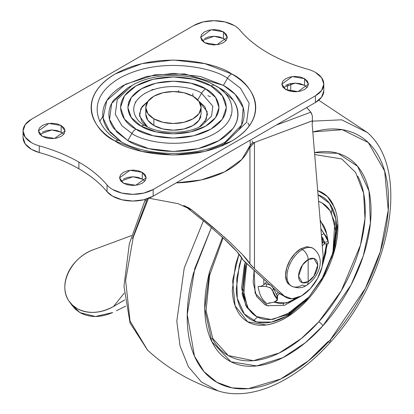 <?xml version="1.0" encoding="UTF-8"?>
<svg xmlns="http://www.w3.org/2000/svg" width="414" height="414" viewBox="0 0 414 414"><rect width="100%" height="100%" fill="white"/><g stroke="black" fill="none" stroke-linecap="round" stroke-linejoin="round"><path stroke-width="0.62" d="M290.136 285.065A21.719 12.539 120 0 1 288.599 267.34A21.719 12.539 120 0 1 302.36 249.538A21.719 12.539 -60 0 1 314.578 249.476A21.719 12.539 120 0 0 302.36 249.538A8.197 4.73 60 0 1 308.151 259.568A13.533 7.814 -60 0 1 317.719 265.095A13.533 7.814 -60 0 1 308.151 281.665L313.895 276.143L317.719 265.095L313.895 258.465L308.151 259.568L308.151 281.665L308.151 259.568L302.411 265.095L298.587 276.143L302.411 282.767L308.151 281.665A13.533 7.814 -60 0 1 298.587 276.143A13.533 7.814 -60 0 1 308.151 259.568A8.197 4.73 -120 0 0 302.36 249.538L300.926 248.71L295.047 253.456L290.064 260.173L286.736 267.848L285.567 275.31L286.736 281.422L290.064 285.251L291.497 286.079C297.195 288.511 302.179 288.289 306.453 285.412A8.197 4.73 -120 0 0 308.151 281.665A8.197 4.73 60 0 1 306.453 285.412A8.197 4.73 60 0 1 302.36 285.003A21.719 12.539 -60 0 1 290.136 285.065A21.719 12.539 -60 0 1 288.599 267.34A21.719 12.539 -60 0 1 302.36 249.538L300.926 248.71A21.719 12.539 120 0 0 287.166 266.512A21.719 12.539 120 0 0 288.703 284.237M300.926 248.71L306.8 246.666L311.794 247.639M312.156 124.226L323.143 256.002A30.734 17.745 -60 0 1 301.506 295.886L310.277 288.687L317.559 278.436L322.102 266.89L323.143 256.002L312.156 124.226L312.58 120.753L254.455 142.478L254.455 268.65L284.309 296.067L291.927 298.846L301.506 295.886A30.734 17.745 -60 0 1 286.177 297.433A30.734 17.745 -60 0 1 284.309 296.067L278.519 292.724L280.697 294.266M134.307 176.83L142.649 179.252M176.178 182.89L201.121 179.976L224.564 171.867L241.864 159.406L250.325 145.014L250.02 140.258M148.921 198.197L178.087 203.667L191.987 210.053L185.058 206.053L206.338 223.213L224.191 238.894C230.112 244.431 234.293 248.623 236.751 251.469C240.099 255.257 242.081 257.974 242.707 259.619L269.716 284.641L243.882 260.918L236.751 251.469L224.191 238.894L206.338 223.213L185.006 206.017M146.214 201.142L144.998 200.159M223.653 236.487L229.951 242.206L212.553 226.851L191.987 210.053L221.744 234.79M250.703 264.862L242.754 254.869L229.951 242.206L242.754 254.869C246.366 258.802 248.762 261.788 249.937 263.816L249.937 147.41L250.325 145.014A77.858 44.95 180 0 1 177.12 182.864M249.937 147.41L254.455 142.478L249.937 147.41L249.937 263.816L254.455 268.65L284.309 296.067L278.519 292.724L273.168 287.808L278.519 292.724A30.734 17.745 120 0 0 280.387 294.085M311.732 113.736L310.831 112.178L276.304 125.08L310.831 112.178A147.85 69.242 -172 0 0 306.671 107.547L310.831 112.178L312.379 115.884L312.332 122.544M207.885 95.722L210.379 96.659M252.074 140.781L252.576 142.856L254.455 142.478L254.455 268.65L250.879 265.069M183.671 205.473L188.763 207.885L191.987 210.053L185.058 206.053M250.284 145.335L252.576 142.856L254.444 142.483L312.586 120.722M247.867 122.896L249.326 125.866M252.576 142.856L250.325 145.014L250.02 140.253M123.294 307.328L125.659 306.174M290.773 83.525L290.726 90.231M287.156 89.621L287.994 84.301M131.512 235.592L93.74 249.595C87.064 252.074 81.227 255.899 76.233 261.074C71.239 266.249 67.855 271.977 66.074 278.26C64.299 284.547 64.398 290.421 66.385 295.886C68.367 301.351 71.927 305.568 77.066 308.534C82.096 311.437 87.892 312.705 94.454 312.342C101.016 311.975 107.371 310.029 113.524 306.5L124.2 293.159L113.524 306.5C100.255 313.558 88.104 314.236 77.066 308.534L72.522 305.18L68.931 300.947C57.577 285.236 71.053 257.342 93.74 249.595L131.512 235.592M71.845 305.046L75.436 309.279L79.98 312.632C89.678 317.786 100.586 317.75 112.712 312.523L95.432 316.498L79.98 312.632L71.679 304.828M123.843 300.466L113.524 306.5L124.769 299.85M116.51 310.712L125.665 306.174M146.028 112.065A27.66 15.97 0 0 0 153.879 125.504L153.879 118.813A27.66 15.97 180 0 1 146.028 105.373A27.66 15.97 180 0 1 164.596 92.389A27.66 15.97 180 0 1 192.991 96.229L198.989 101.409L201.095 107.521L198.989 113.633L192.991 118.813L184.018 122.275L173.435 123.491L162.847 122.275L153.879 118.813L147.881 113.633L145.775 107.521L147.881 101.409L153.879 96.229L162.847 92.767L173.435 91.551L184.018 92.767L192.991 96.229A27.66 15.97 180 0 1 200.842 109.663A27.66 15.97 180 0 1 182.274 122.653A27.66 15.97 180 0 1 153.879 118.813L153.879 125.504A27.66 15.97 0 0 0 182.274 129.344A27.66 15.97 0 0 0 200.842 116.355M145.775 107.521L145.775 114.212L147.881 120.324L153.879 125.504L162.847 128.966L173.435 130.182L184.018 128.966L192.991 125.504L198.989 120.324L201.095 114.212L201.095 107.521M192.779 93.621L193.11 96.296M220.709 139.58L220.817 138.814M178.657 91.836L178.682 90.65M135.083 101.88L135.694 102.175M221.438 146.106L228.895 139.523L221.438 146.106M119.356 140.703C146.68 157.615 200.179 157.62 227.514 140.703L246.599 122.337L249.145 103.236L240.493 88.249L227.514 78.256L223.415 85.356L227.514 78.256C213.867 67.87 160.12 55.574 119.356 78.256C80.062 101.792 101.363 132.827 119.356 140.703C101.363 132.827 80.062 101.792 119.356 78.256C160.12 55.574 213.867 67.87 227.514 78.256A8.197 4.73 -60 0 1 231.612 73.93C216.931 62.757 159.111 49.53 115.258 73.93C72.988 99.251 95.903 132.635 115.258 141.107C107.542 136.656 101.596 131.517 97.425 125.696C93.248 119.879 91.158 113.819 91.158 107.521C91.158 101.223 93.248 95.163 97.425 89.341C101.596 83.525 107.542 78.386 115.258 73.93L141.95 63.637L173.435 60.02L204.92 63.637L231.612 73.93C239.328 78.386 245.269 83.525 249.445 89.341C253.622 95.163 255.707 101.223 255.707 107.521C255.707 113.819 253.622 119.879 249.445 125.696C245.269 131.517 239.328 136.656 231.612 141.107L204.92 151.405L173.435 155.022L141.95 151.405L115.258 141.107A8.197 4.73 -60 0 1 119.356 140.703L119.356 140.703A8.197 4.73 120 0 0 115.258 141.107C129.934 152.285 187.759 165.512 231.612 141.107C273.877 115.791 250.967 82.407 231.612 73.93A8.197 4.73 120 0 0 227.514 78.256L240.493 88.249L249.145 103.236L246.599 122.337L227.379 140.781M219.068 87.866L214.975 85.501C192.645 72.165 154.236 72.16 131.895 85.501L117.234 99.603L115.283 114.274L121.928 125.789L131.895 133.463A8.197 4.73 -60 0 1 135.994 129.137C123.538 123.682 108.794 102.196 135.994 85.905C164.218 70.199 201.427 78.712 210.876 85.905L193.695 79.276L173.435 76.952L153.17 79.276L135.994 85.905L124.516 95.82L120.484 107.521L124.516 119.216L135.994 129.137L153.17 135.761L173.435 138.09L193.695 135.761L210.876 129.137L222.354 119.216L226.38 107.521L222.354 95.82L210.876 85.905A8.197 4.73 -60 0 1 214.969 85.496L219.068 87.866L233.061 99.955C236.337 104.519 237.972 109.27 237.972 114.212C237.972 119.154 236.337 123.905 233.061 128.469L219.068 140.558L198.13 148.636L173.435 151.472L148.735 148.636L127.797 140.558L113.809 128.469C110.533 123.905 108.898 119.154 108.898 114.212C108.898 109.27 110.533 104.519 113.809 99.955L127.797 87.866L111.692 103.365L109.544 119.48L116.846 132.128L127.797 140.558L131.895 133.463C142.375 141.438 183.661 150.882 214.969 133.463C245.15 115.387 228.792 91.551 214.969 85.496A8.197 4.73 120 0 0 210.876 85.905C223.332 91.359 238.076 112.841 210.876 129.137C182.652 144.838 145.443 136.33 135.994 129.137A8.197 4.73 120 0 0 131.895 133.463L127.797 140.558C139.311 149.325 184.67 159.701 219.068 140.558C252.224 120.697 234.252 94.511 219.068 87.866L214.975 85.501C228.792 91.551 245.15 115.387 214.969 133.463C183.661 150.882 142.375 141.438 131.895 133.463L121.928 125.789L115.283 114.274L117.234 99.603L131.978 85.45M145.361 125.773L145.288 125.732C135.921 121.628 124.837 105.477 145.288 93.228C166.506 81.423 194.482 87.825 201.582 93.228A8.197 4.73 -60 0 1 205.68 88.906C197.545 82.712 165.496 75.379 141.19 88.906C117.762 102.936 130.462 121.442 141.19 126.135C149.325 132.33 181.373 139.663 205.68 126.135C229.108 112.106 216.408 93.6 205.68 88.906A8.197 4.73 120 0 0 201.582 93.228L212.837 106.232L211.518 116.174L201.582 125.732C187.79 134.441 159.064 134.431 145.288 125.732A8.197 4.73 120 0 0 141.19 126.135L131.305 117.597L127.833 107.521L131.305 97.445L141.19 88.906L155.985 83.198L173.435 81.191L190.885 83.198L205.68 88.906L215.565 97.445L219.037 107.521L215.565 117.597L205.68 126.135L190.885 131.843L173.435 133.846L155.985 131.843L141.19 126.135A8.197 4.73 -60 0 1 145.288 125.732L145.288 125.732C135.921 121.628 124.837 105.477 145.288 93.228C166.506 81.423 194.482 87.825 201.582 93.228L197.483 100.328L201.582 93.228L212.837 106.232L211.518 116.174L201.582 125.732M230.66 115.227L231.188 115.687L230.66 115.227M166.335 151.25L166.656 150.944L166.335 151.25M147.451 126.886L142.012 121.726L139.425 114.212L142.012 106.698L148.103 101.109L140.879 108.525L139.596 116.179L147.498 126.912M238.738 129.83C242.325 124.831 244.12 119.625 244.12 114.212C244.12 108.799 242.325 103.593 238.738 98.594C235.152 93.595 230.044 89.181 223.415 85.356L184.541 73.909L154.753 74.851L125.478 84.228L106.853 100.504L103.06 118.026L109.979 132.195L121.468 141.873L108.132 129.83C104.545 124.831 102.75 119.625 102.75 114.212C102.75 108.799 104.545 103.593 108.132 98.594C111.718 93.595 116.826 89.181 123.455 85.356L146.385 76.507L173.435 73.402L200.485 76.507L223.415 85.356L235.188 94.356L243.235 107.79L241.616 124.976L225.402 141.873M307.121 87.447L304.544 85.356L304.544 78.665L308.446 84.099L297.976 91.613L285.712 89.538L282.824 87.043L281.81 84.099L282.824 81.16L285.712 78.665L290.033 76.999L295.13 76.414L300.228 76.999L304.544 78.665L307.431 81.16L308.446 84.099L307.431 87.043L304.544 89.538L300.228 91.204L295.13 91.789L290.033 91.204L285.712 89.538L281.81 84.099L292.279 76.59L304.544 78.665L304.544 85.356L295.156 83.105L283.14 87.447M225.987 40.608L223.415 38.518L223.415 31.821L227.317 37.26L216.848 44.769L204.583 42.699L201.696 40.205L200.681 37.26L201.696 34.315L204.583 31.821L208.904 30.155L213.997 29.57L219.094 30.155L223.415 31.821L226.303 34.315L227.317 37.26L226.303 40.205L223.415 42.699L219.094 44.365L213.997 44.95L208.904 44.365L204.583 42.699L200.681 37.26L211.15 29.751L223.415 31.821L223.415 38.518L214.028 36.261L202.006 40.608M144.859 181.125L142.287 179.034L142.287 172.343L146.189 177.782L135.72 185.291L123.455 183.216L120.567 180.721L119.553 177.782L120.567 174.837L123.455 172.343L127.771 170.677L132.868 170.092L137.965 170.677L142.287 172.343L145.174 174.837L146.189 177.782L145.174 180.721L142.287 183.216L137.965 184.882L132.868 185.467L127.771 184.882L123.455 183.216L119.553 177.782L130.022 170.268L142.287 172.343L142.287 179.034L132.894 176.783L120.878 181.125M307.597 69.185A28.685 16.56 180 0 1 315.411 72.388A28.685 16.56 0 0 0 307.597 69.185A145.469 83.985 180 0 1 267.972 52.94A145.469 83.985 180 0 1 239.83 30.062A28.685 16.56 0 0 0 234.283 25.549L224.978 21.963L213.997 20.7L203.02 21.963L193.716 25.549A28.685 16.56 180 0 1 234.283 25.549A28.685 16.56 180 0 1 239.83 30.062C246.858 38.486 256.24 46.114 267.972 52.94C279.792 59.714 293.003 65.127 307.597 69.185M63.73 134.286L61.158 132.195L61.158 125.504L65.055 130.938L54.586 138.452L42.321 136.377L39.433 133.882L38.424 130.938L39.433 127.998L42.321 125.504L46.642 123.838L51.74 123.253L56.837 123.838L61.158 125.504L64.041 127.998L65.055 130.938L64.041 133.882L61.158 136.377L56.837 138.043L51.74 138.628L46.642 138.043L42.321 136.377L38.424 130.938L48.893 123.429L61.158 125.504L61.158 132.195L51.766 129.944L39.749 134.286M107.04 184.98L107.04 191.672C99.877 183.133 90.495 175.51 78.893 168.793L78.893 162.102C90.495 168.819 99.877 176.442 107.04 184.98A28.685 16.56 0 0 0 112.587 189.488L121.892 193.079L132.868 194.342L143.844 193.079L153.154 189.488L315.411 95.81L321.631 90.438L323.81 84.099L321.631 77.765L315.411 72.388A28.685 16.56 180 0 1 323.81 84.099A28.685 16.56 180 0 1 315.411 95.81L153.154 189.488L153.154 196.179L315.411 102.501L315.411 95.81L315.411 102.501A28.685 16.56 0 0 0 323.81 90.79L321.631 97.13L315.411 102.501L153.154 196.179L153.154 189.488A28.685 16.56 180 0 1 112.587 189.488A28.685 16.56 180 0 1 107.04 184.98L107.04 191.672A28.685 16.56 0 0 0 112.587 196.179A28.685 16.56 0 0 0 153.154 196.179L143.844 199.771L132.868 201.033L121.892 199.771L112.587 196.179L107.04 191.672C99.893 183.128 90.516 175.5 78.893 168.793C67.265 162.097 54.053 156.678 39.268 152.543L39.268 145.852A145.469 83.985 180 0 1 78.893 162.102A145.469 83.985 180 0 1 107.04 184.98M193.716 25.549L31.459 119.232L25.238 124.604L23.055 130.938L25.238 137.277L31.459 142.649A28.685 16.56 0 0 0 39.268 145.852C54.053 149.987 67.265 155.405 78.893 162.102L78.893 168.793C67.275 162.086 54.068 156.668 39.268 152.543L39.268 145.852A28.685 16.56 180 0 1 31.459 142.649A28.685 16.56 180 0 1 23.065 131.393A28.685 16.56 180 0 1 31.459 119.232L193.716 25.549M23.065 138.085A28.685 16.56 0 0 0 31.459 149.34A28.685 16.56 0 0 0 39.268 152.543L31.459 149.34L25.238 143.968L23.055 137.629L23.055 130.938M204.583 38.518L208.904 36.846L213.997 36.261L219.094 36.846L223.415 38.518M123.455 179.034L127.771 177.368L132.868 176.783L137.965 177.368L142.287 179.034M42.321 132.195L46.642 130.529L51.74 129.944L56.837 130.529L61.158 132.195M285.712 85.356L290.033 83.69L295.13 83.105L300.228 83.69L304.544 85.356M128.982 101.953L128.599 101.766M199.403 126.891L206.286 119.294L207.145 111.62L198.767 101.109L204.858 106.698L207.445 114.212L204.858 121.726M263.853 284.848L263.744 279.155L263.853 284.848L266.606 281.784L263.853 284.848L261.156 286.167L263.853 284.848M268.35 305.962L264.82 304.694L256.483 296.326L253.145 282.395L254.113 270.316L255.127 293.241L267.434 305.708L284.423 305.372L300.771 296.295M298.008 297.583L286.245 303.048L273.897 302.127L280.221 303.664L289.36 302.111L298.008 297.583M269.799 302.681A11.074 9.036 123.6 0 1 267.201 303.648A49.111 28.354 -60 0 1 258.165 286.384A11.074 7.116 -6.4 0 0 261.156 286.167A11.074 7.116 173.6 0 1 258.165 286.384L266.073 286.509L266.797 283.947L264.763 283.838L266.797 283.947L266.073 286.509L258.165 286.384A49.111 28.354 120 0 0 267.201 303.648A11.074 9.036 -56.4 0 0 269.799 302.681M308.854 297.04L285.991 315.075L271.077 319.499L256.551 316.534L248.177 308.156L243.634 295.151L246.661 263.47L245.797 266.492L243.013 288.734L247.282 306.567C249.87 311.514 253.43 315.08 257.953 317.274C262.481 319.468 267.63 320.115 273.4 319.22L291.275 312.115L308.854 297.04L323.458 276.283L332.872 253.016L335.656 230.769L331.386 212.936C328.794 207.994 325.238 204.423 320.715 202.229L318.583 201.328L322.113 202.974L330.134 210.778L334.755 222.815L332.949 252.726L321.818 279.196L308.854 297.04M255.314 315.815L245.833 305.734L241.564 287.901L244.348 265.653L245.326 262.248L242.159 294.126L246.687 307.25L255.102 315.696L256.551 316.534M322.599 243.132L322.785 237.905L322.604 243.127M238.976 254.056L232.601 280.511L235.09 305.76L247.665 321.807L266.171 324.99C280.563 322.677 294.416 314.19 307.737 299.539A4.099 1.149 -138.1 0 0 307.581 298.473L285.738 316.472L271.475 322.082L256.732 321.994L244.348 314.024L237.284 298.375L236.761 278.182L241.652 257.679M357.789 176.193C362.271 184.753 364.734 195.041 365.179 207.067C365.624 219.089 364.02 231.923 360.361 245.574C356.702 259.231 351.274 272.66 344.065 285.867C336.861 299.068 328.437 311.049 318.78 321.797A4.099 1.149 41.9 0 1 322.899 325.797C312.896 336.934 302.386 345.949 291.368 352.842C280.35 359.74 269.664 363.989 259.309 365.588C248.954 367.192 239.716 366.028 231.597 362.095C223.482 358.162 217.102 351.76 212.46 342.895C207.812 334.026 205.261 323.36 204.801 310.904C204.34 298.453 206.001 285.148 209.794 271.004L222.499 237.331L209.675 271.434L204.744 308.865L211.875 341.747L230.929 361.764L256.732 365.935L282.871 357.66L305.32 342.74L322.899 325.797A4.099 1.149 -138.1 0 0 318.78 321.797L301.428 338.461L279.196 353.023L253.378 360.682L228.233 355.543L212.765 338.492L206.063 310.598L209.587 275.445L223.084 237.869M203.44 220.797L184.225 268.029L176.799 321.207L180.038 345.975L188.442 366.804L201.509 382.055L218.085 390.899L201.509 382.055L188.442 366.804L180.038 345.975L176.799 321.207L184.225 268.029L203.44 220.797M147.653 350.239L130.027 320.979L125.628 280.547L133.22 237.357L148.445 198.384L133.22 237.357L125.628 280.547L130.027 320.979L147.638 350.228C168.146 368.931 191.63 382.489 218.085 390.899C251.608 401.704 295.736 381.118 330.569 342.011A8.197 2.298 -138.1 0 0 330.269 339.878L308.549 360.744L280.733 378.986L248.416 388.632L232.073 387.871L216.91 382.319L204.035 371.643L194.456 356.118L187.247 314.547L194.777 268.495L211.399 227.509L193.354 273.545C188.763 290.669 186.75 306.774 187.309 321.849C187.868 336.929 190.957 349.835 196.578 360.568C202.198 371.306 209.924 379.053 219.751 383.814C229.573 388.575 240.757 389.988 253.29 388.047C265.829 386.107 278.762 380.963 292.103 372.616C305.439 364.273 318.159 353.359 330.269 339.878A8.197 2.298 41.9 0 1 330.569 342.011A8.197 2.298 41.9 0 1 328.4 341.928M327.898 341.71L308.363 360.899M253.332 320.809L257.456 317.026M147.343 198.772L132.506 238.417M332.437 208.237L331.257 212.692L332.437 208.237M322.723 237.796L321.813 240.027L322.723 237.796M283.952 303.483L283.057 304.575M312.523 121.152L341.628 119.812L367.285 132.475L341.628 119.812L312.523 121.152M312.798 131.911L342.316 129.711L368.289 142.561L384.684 171.122L388.234 210.188L380.357 251.458L365.407 288.304L330.269 339.878C342.378 326.398 352.945 311.375 361.981 294.815C371.016 278.249 377.832 261.41 382.417 244.286C387.002 227.162 389.02 211.062 388.461 195.982C387.902 180.902 384.813 167.996 379.193 157.263C373.573 146.525 365.847 138.778 356.019 134.017C346.197 129.256 335.014 127.848 322.48 129.789L312.798 131.9M322.899 325.797C332.903 314.661 341.633 302.251 349.095 288.574C356.563 274.891 362.188 260.975 365.976 246.827C369.769 232.684 371.43 219.384 370.97 206.928C370.509 194.471 367.958 183.806 363.311 174.941C358.669 166.071 352.288 159.669 344.174 155.736C336.054 151.803 326.817 150.639 316.462 152.243L314.521 152.575L337.938 153.335L357.556 166.268L369.014 190.989L370.426 222.929L363.311 255.8L351.056 284.889L322.899 325.797M314.681 154.546L341.741 158.945L355.626 172.457L363.627 193.297L364.977 218.659L360.49 245.078L341.224 290.902L318.78 321.797C309.129 332.546 298.98 341.245 288.351 347.9C277.716 354.555 267.403 358.653 257.404 360.201C247.412 361.748 238.495 360.625 230.66 356.827C222.825 353.033 216.667 346.854 212.185 338.295M323.805 276.05L334.512 249.58L337.674 224.274M335.609 210.912L332.82 203.988C329.875 198.363 325.828 194.306 320.684 191.811L317.688 190.585L327.381 196.552L334.248 207.072C344.629 230.898 332.023 273.095 307.737 299.539A4.099 1.149 41.9 0 1 307.193 299.658L287.197 316.808C280.211 321.181 273.431 323.872 266.864 324.892C260.297 325.906 254.439 325.166 249.295 322.672C244.146 320.182 240.099 316.12 237.155 310.495C234.21 304.875 232.59 298.111 232.301 290.214L235.468 264.908L238.971 254.051M331.423 257.891L336.08 238.216L335.78 218.778L329.456 203.315L318.035 194.756L320.431 195.76C325.337 198.135 329.187 202.001 331.992 207.362C334.797 212.718 336.339 219.156 336.618 226.681L333.601 250.78L331.391 258M308.787 297.112L288.537 314.811C281.887 318.971 275.429 321.538 269.178 322.506C262.921 323.474 257.342 322.77 252.442 320.395C247.536 318.024 243.686 314.154 240.881 308.797C238.076 303.441 236.534 297.004 236.254 289.479L239.271 265.379L241.652 257.674M308.766 297.133L307.581 298.473A4.099 1.149 41.9 0 1 307.737 299.539M276.392 294.577L278.265 292.491L276.392 294.577M279.522 293.536L277.411 295.891L279.522 293.536M322.113 243.67L323.955 241.626M322.113 202.974L320.948 202.301M326.61 233.719A49.111 28.354 120 0 0 320.26 221.402A49.111 28.354 -60 0 1 326.61 233.719A49.111 28.354 -60 0 1 327.117 236.937M322.454 265.265L325.89 252.819L326.553 243.768L322.496 265.162M324.514 243.448L322.304 245.911M322.915 238.128L324.281 242.723L322.915 238.128M320.866 228.678L323.991 233.589L321.399 235.069L323.991 233.589L328.183 241.605L324.597 242.314L321.471 235.959L324.545 242.128L324.918 243.82L324.472 243.318M323.976 233.579L323.991 233.589A40.613 23.448 -60 0 1 328.183 241.605L328.54 243.391L324.861 244.089M277.515 296.621L277.002 295.301L276.873 298.727L277.406 299.891L274.213 302.054L267.201 303.648L274.213 302.054L277.09 300.678L276.873 298.727L272.681 290.716L273.344 288.32L277.002 295.301L276.873 298.727A40.613 23.448 -60 0 1 272.681 290.716L270.352 287.808L266.073 286.509M277.406 299.891L277.52 296.445L273.344 288.32L271.02 285.375L266.797 283.947M328.167 241.983C328.654 243.877 328.659 243.748 328.183 241.605L324.597 242.314L324.918 243.82M323.557 233.098L321.021 229.009M269.571 287.352L271.129 288.387M272.681 290.716L273.344 288.32L272.091 286.271M271.449 285.691L270.197 284.873M306.453 285.412C317.631 278.26 327.345 259.299 313.217 248.462L311.783 247.634M154.039 89.341L151.772 89.724M102.843 116.355L99.769 121.349M286.136 297.407L280.34 294.064M70.044 302.536L72.274 305.672M230.805 151.348L222.556 156.109M323.81 84.099L323.81 90.79M131.895 85.501L127.797 87.866M147.638 350.228L130.043 322.982L123.977 286.214L129.354 243.639L145.371 199.377M285.5 89.408L296.641 91.737M318.713 100.224L367.27 132.459M330.569 342.011C389.828 278.13 411.687 170.423 367.285 132.475M328.478 242.821L326.62 233.75L320.131 219.865M327.448 243.598L321.994 267.32"/></g></svg>
